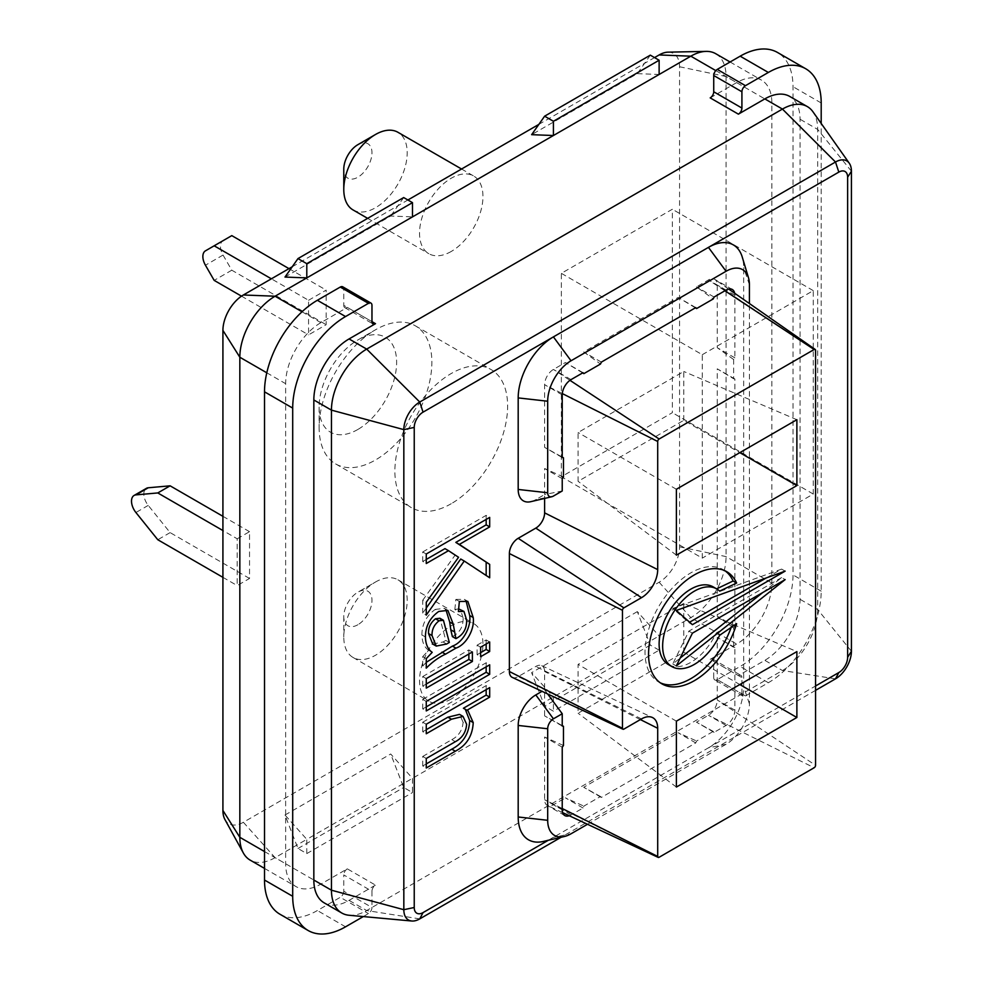 <?xml version="1.0" encoding="UTF-8"?>
<svg xmlns="http://www.w3.org/2000/svg" width="983" height="983" viewBox="0 0 983 983"><rect width="100%" height="100%" fill="white"/><g stroke="black" fill="none" stroke-linecap="round" stroke-linejoin="round"><path stroke-width="0.74" stroke-dasharray="4.92 3.69" d="M357.873 144.673A19.93 11.501 -60 0 1 371.967 152.807A19.93 11.501 -60 0 1 357.873 177.21A19.93 11.501 -60 0 1 343.78 169.076M353.069 209.957A44.849 25.89 120 0 0 375.494 207.732A44.849 25.89 120 0 0 404.787 168.216A44.849 25.89 120 0 0 397.918 132.275M357.873 429.46A54.815 31.64 -60 0 1 319.119 407.085A54.815 31.64 -60 0 1 357.873 339.958L375.494 329.784A79.721 46.029 120 0 0 319.119 427.421A79.721 46.029 120 0 0 335.633 463.915A79.721 46.029 120 0 0 375.494 459.97A79.721 46.029 120 0 0 427.58 389.723A79.721 46.029 120 0 0 415.354 325.828A79.721 46.029 120 0 0 375.494 329.784L357.873 339.958A54.815 31.64 -60 0 1 396.628 362.334A54.815 31.64 -60 0 1 357.873 429.46M357.873 624.746A19.93 11.501 -60 0 1 343.78 616.611A19.93 11.501 -60 0 1 357.873 592.196L375.494 582.022A44.849 25.89 120 0 0 343.78 636.947A44.849 25.89 120 0 0 353.069 657.48A44.849 25.89 120 0 0 375.494 655.256A44.849 25.89 120 0 0 404.787 615.739A44.849 25.89 120 0 0 397.918 579.798A44.849 25.89 120 0 0 375.494 582.022L357.873 592.196A19.93 11.501 -60 0 1 371.967 600.33A19.93 11.501 -60 0 1 357.873 624.746M451.246 698.987A44.849 25.89 -60 0 1 428.821 701.211A44.849 25.89 -60 0 1 421.953 665.282A44.849 25.89 -60 0 1 451.246 625.753A44.849 25.89 -60 0 1 473.671 623.541A44.849 25.89 -60 0 1 480.54 659.47A44.849 25.89 -60 0 1 451.246 698.987M451.246 251.464A44.849 25.89 -60 0 1 428.821 253.688A44.849 25.89 -60 0 1 421.953 217.747A44.849 25.89 -60 0 1 451.246 178.23A44.849 25.89 -60 0 1 473.671 176.006A44.849 25.89 -60 0 1 480.54 211.947A44.849 25.89 -60 0 1 451.246 251.464M451.246 503.701A79.721 46.029 -60 0 1 411.386 507.658A79.721 46.029 -60 0 1 399.159 443.775A79.721 46.029 -60 0 1 451.246 373.515A79.721 46.029 -60 0 1 491.107 369.571A79.721 46.029 -60 0 1 503.333 433.454A79.721 46.029 -60 0 1 451.246 503.701M731.217 627.4A64.78 37.403 120 0 0 733.109 621.686L736.636 623.726M724.938 570.754A64.78 37.403 120 0 0 723.218 569.661A64.78 37.403 120 0 0 690.828 572.868A64.78 37.403 120 0 0 648.51 629.943A64.78 37.403 120 0 0 658.45 681.858A64.78 37.403 120 0 0 660.257 682.792M733.109 621.686L716.14 633.199A44.849 25.89 -60 0 1 690.828 662.37A44.849 25.89 -60 0 1 668.415 664.594M713.253 586.925A44.849 25.89 -60 0 1 716.14 589.087L719.667 591.115M741.919 693.9L741.919 677.631L713.732 661.362L713.732 677.631L741.919 693.9A4.989 2.875 120 0 0 742.951 696.185A4.989 2.875 120 0 0 745.446 695.939L768.35 682.718A74.745 43.154 120 0 0 821.198 591.176L821.198 123.465M713.732 661.362A4.989 2.875 120 0 0 712.7 659.077A4.989 2.875 120 0 0 710.205 659.323L738.393 675.591L764.823 660.343A49.826 28.765 120 0 0 800.051 599.311L800.051 119.238A49.826 28.765 120 0 0 789.73 96.432M738.393 675.591A4.989 2.875 -60 0 1 740.887 675.346A4.989 2.875 -60 0 1 741.919 677.631M745.446 695.939L717.258 679.671L740.162 666.449A74.745 43.154 120 0 0 793.011 574.908L793.011 86.701A74.745 43.154 120 0 0 777.528 52.48M717.258 679.671A4.989 2.875 -60 0 1 714.764 679.917A4.989 2.875 -60 0 1 713.732 677.631M710.205 97.882L736.636 82.621A49.826 28.765 -60 0 1 761.555 80.164A49.826 28.765 -60 0 1 771.864 102.969L771.864 583.042A49.826 28.765 -60 0 1 736.636 644.062L710.205 659.323M561.354 476.755L561.354 273.335L672.335 209.256L672.335 412.676L561.354 476.755L702.28 558.123L702.28 354.703L561.354 273.335M668.01 52.16A28.912 16.699 -60 0 1 679.572 66.758L679.572 546.831A28.912 16.699 -60 0 1 659.126 582.243L243.366 822.28A28.912 16.699 -60 0 1 224.947 819.552M292.221 266.774L407.896 199.991M538.856 124.386L654.531 57.604M237.198 538.795L249.535 531.68L249.535 578.459L237.198 585.585L237.198 538.795L222.92 530.55M308.551 300.282L326.172 290.108L326.172 324.697L308.551 334.871L308.551 300.282L271.369 278.816M530.795 501.674A24.919 14.389 120 0 0 535.809 499.622L544.619 494.535L544.619 498.43M548.305 840.281L708.448 747.83A49.826 28.765 120 0 0 743.676 686.798L743.676 267.72A49.826 28.765 120 0 0 742.226 256.993M543.402 841.436A49.826 28.765 120 0 0 553.417 837.332L571.037 833.781M512.278 677.398A12.46 7.188 120 0 0 518.188 676.611L535.809 666.437A12.46 7.188 -60 0 1 541.719 665.663A12.46 7.188 -60 0 1 544.619 671.524L544.619 689.845L542.038 691.332M569.28 815.743A12.46 7.188 120 0 0 571.037 814.932L583.03 808.014A14.954 8.626 -60 0 1 583.853 806.109L600.502 796.5A14.954 8.626 -60 0 1 601.338 797.446L695.767 742.927A14.954 8.626 -60 0 1 696.603 741.022L713.253 731.413A14.954 8.626 -60 0 1 714.076 732.36L726.068 725.429A12.46 7.188 120 0 0 734.879 710.181L734.879 647.514A14.954 8.626 -60 0 1 733.637 647.269L733.637 628.051A14.954 8.626 -60 0 1 734.879 626.38L734.879 378.996A14.954 8.626 -60 0 1 733.637 378.75L733.637 359.532A14.954 8.626 -60 0 1 734.879 357.861L734.879 295.195A12.46 7.188 120 0 0 734.694 293.278M587.49 824.282L726.068 744.278A33.029 19.07 120 0 0 749.415 703.828L749.415 303.538M695.767 742.927L678.159 732.753L696.603 741.022M713.253 731.413L696.468 722.186L708.448 715.268A12.46 7.188 120 0 0 717.258 700.007L717.258 637.34L733.637 647.269M714.076 732.36L696.468 722.186M583.03 808.014L565.409 797.852L583.853 806.109M600.502 796.5L583.718 787.272L678.159 732.753M601.338 797.446L583.718 787.272M562.227 726.056L544.619 715.882L562.227 725.614M563.468 745.519L544.619 737.017L544.619 799.683A12.46 7.188 120 0 0 547.199 805.384A12.46 7.188 120 0 0 547.506 805.544A12.46 7.188 120 0 0 553.417 804.77L565.409 797.852M562.227 747.191L544.619 737.017M734.879 647.514L717.258 637.34M733.637 628.051L717.258 616.206L717.258 368.834L733.637 378.75M734.879 626.38L717.258 616.206M734.879 378.996L717.258 368.834M733.637 359.532L717.258 347.687L717.258 285.033A12.46 7.188 120 0 0 714.973 279.516A12.46 7.188 120 0 0 714.678 279.319A12.46 7.188 120 0 0 708.448 279.946L696.468 286.864L713.253 298.93M734.879 357.861L717.258 347.687M714.076 297.038L696.468 286.864M695.386 307.826L678.159 297.431L583.718 351.951L600.502 364.029M695.767 307.605L678.159 297.431M601.338 362.125L583.718 351.951M582.649 372.913L565.409 362.53L553.417 369.448A12.46 7.188 120 0 0 544.619 384.697L544.619 447.363L562.227 457.095M583.03 372.692L565.409 362.53M562.227 457.537L544.619 447.363M563.468 477.001L544.619 468.51L544.619 494.535L562.227 490.984M562.227 478.672L544.619 468.51M547.642 693.961L544.619 689.845L544.619 715.882M726.068 744.278L708.448 747.83L815.571 685.974M363.305 916.574L368.453 913.6A4.989 2.875 120 0 0 371.967 907.493L343.78 891.225L343.78 874.944L371.967 891.225L371.967 907.493M371.967 891.225A4.989 2.875 -60 0 1 375.494 885.118L347.306 868.849L320.888 884.098A49.826 28.765 -60 0 1 295.969 886.568A49.826 28.765 -60 0 1 285.648 863.762L285.648 383.689A49.826 28.765 -60 0 1 320.888 322.657L347.306 307.409L371.967 321.638L343.78 305.369L343.78 289.1L371.967 305.369M324.157 902.836A49.826 28.765 120 0 0 349.063 900.379L375.494 885.118M279.983 914.251A74.745 43.154 120 0 0 317.362 910.541L340.265 897.319L368.453 913.6M343.78 891.225A4.989 2.875 -60 0 1 340.265 897.319M342.748 286.815A4.989 2.875 -60 0 1 343.78 289.1M343.78 305.369A4.989 2.875 120 0 0 344.812 307.654A4.989 2.875 120 0 0 347.306 307.409M347.306 868.849A4.989 2.875 120 0 0 343.78 874.944M349.026 915.259A49.826 28.765 120 0 0 366.684 910.541L782.443 670.517A49.826 28.765 120 0 0 817.672 609.485L817.672 129.412A49.826 28.765 120 0 0 812.929 111.755M715.747 53.709A49.826 28.765 -60 0 1 726.068 76.527L726.068 556.599A49.826 28.765 -60 0 1 690.828 617.619L306.794 839.347L306.794 853.588L297.984 848.501L284.996 815.03L306.794 839.347L275.08 857.655A49.826 28.765 -60 0 1 250.161 860.125M815.571 690.361L561.096 837.27M683.787 420.306L683.787 371.476L578.09 432.508L578.09 481.326L683.787 420.306L739.818 452.647M796.881 419.704L683.787 371.476M676.39 489.264L578.09 432.508M676.39 555.149L578.09 481.326M683.787 603.378L578.09 664.41L578.09 713.228L683.787 652.208L683.787 603.378L796.881 651.606M676.39 721.166L578.09 664.41M676.39 787.051L578.09 713.228M739.818 684.549L683.787 652.208M426.266 608.059L422.739 613.073L426.266 615.112M422.739 613.073L422.739 600.232L426.266 602.272M422.739 600.232L455.031 555.248L458.557 557.275M455.031 555.248L444.98 548.637M426.266 559.438L422.739 561.477L426.266 563.517M422.739 561.477L422.739 551.967L426.266 554.007M422.739 551.967L486.167 515.35L489.681 517.39M486.167 515.35L486.167 519.417M486.167 575.46L489.681 577.783M486.167 575.743L460.72 559.008M426.266 706.863L422.739 708.89L426.266 710.93M422.739 708.89L422.739 699.38L426.266 701.42M422.739 699.38L486.167 662.763L489.681 664.803M486.167 662.763L486.167 666.83M426.266 684.033L422.739 686.06L426.266 688.1M422.739 686.06L422.739 676.55L426.266 678.589M422.739 676.55L468.866 649.923L472.393 651.962M468.866 649.923L468.866 653.99M480.626 652.651L477.099 654.678L480.626 656.718M477.099 654.678L477.099 645.167L480.626 647.207M477.099 645.167L486.167 639.945L489.681 641.973M486.167 639.945L486.167 644.012M426.266 662.309L422.739 666.093L426.266 668.133M422.739 666.093L422.739 656.583L426.266 658.622M422.739 656.583L428.686 650.291L432.213 652.331M428.686 650.291C424.349 647.33 422.1 642.206 421.916 634.944L425.442 636.984M421.916 634.944C421.916 624.266 426.364 615.763 435.26 609.411L438.787 611.438M435.26 609.411L444.341 608.354L445.901 609.669M452.389 636.615C459.761 632.782 463.337 626.576 463.104 618.024L466.63 620.052M463.104 618.024L460.437 609.399M458.643 608.882L454.859 609.509L458.385 611.537M454.859 609.509L455.842 599.433L459.368 601.461M455.842 599.433L464.332 599.36L466.003 600.687M432.729 644.049L443.087 641.985L445.803 640.412L439.892 618.246M443.087 641.985L446.614 644.012M445.803 640.412L449.329 642.452M426.266 763.926L422.739 765.954L426.266 767.993M422.739 765.954L422.739 756.443L426.266 758.483M422.739 756.443L451.811 739.658L455.338 741.698M451.811 739.658C458.705 736.009 462.465 730.209 463.104 722.247L466.63 724.287M463.104 722.247L459.516 714.383M426.266 729.681L422.739 731.721L426.266 733.748M422.739 731.721L422.739 722.21L426.266 724.238M422.739 722.21L486.167 685.593L489.681 687.621M486.167 685.593L486.167 689.661M463.411 708.239L465.291 709.321M762.783 592.528L781.632 577.574L785.159 579.614M781.632 577.574L688.874 631.135L672.79 663.918L680.187 658.045M672.79 663.918L676.304 665.958M688.874 631.135L692.401 633.163M766.31 577.93L781.632 569.096L785.159 571.123M781.632 569.096L672.79 608.428L688.874 622.644L689.611 622.214M688.874 622.644L692.401 624.672M672.79 608.428L676.304 610.468M716.14 633.199L719.667 635.227M284.996 815.03L390.693 753.998L412.491 778.327L412.491 792.568L403.681 787.481L390.693 753.998M659.126 650.168L650.316 645.081L637.328 611.61L659.126 635.927L659.126 650.168L553.417 711.2L544.619 706.113L531.631 672.642L553.417 696.959L553.417 711.2M637.328 611.61L531.631 672.642M650.316 55.159L637.328 73.639L531.631 134.671M637.328 73.639L659.126 74.487M284.996 277.059L390.693 216.039L412.491 216.887M702.28 354.703L813.273 290.624L813.273 494.044L702.28 558.123M813.273 494.044L672.335 412.676M813.273 290.624L672.335 209.256M222.92 577.34L237.198 585.585M222.92 516.308L249.535 531.68M249.535 578.459L170.12 532.614L148.236 505.397A12.46 7.188 60 0 1 146.418 488.342M170.12 532.614L157.784 539.728M241.499 296.153L308.551 334.871M288.99 268.642L326.172 290.108M231.791 235.625L223.043 240.675A12.46 7.188 -120 0 0 223.043 255.064L231.791 270.202L326.172 324.697M231.791 270.202L214.171 280.376M223.043 240.675L205.435 250.849M403.681 197.558L390.693 216.039M650.316 645.081L544.619 706.113M297.984 848.501L403.681 787.481M306.794 853.588L412.491 792.568M768.35 682.718L740.162 666.449M562.227 394.871L544.619 384.697L562.301 393.581M571.037 379.622L553.417 369.448L569.956 380.323M726.068 290.108L708.448 279.946L724.913 290.784M734.879 295.195L717.258 285.033L815.571 350.317M734.879 710.181L717.258 700.007L815.571 765.302M562.227 809.857L544.619 799.683L562.227 808.518M571.037 814.932L553.417 804.77L659.126 857.262M726.068 725.429L708.448 715.268L814.145 767.748M553.417 496.071L535.809 499.622M821.198 102.969L793.011 86.701M345.549 926.822L317.362 910.541M821.198 591.176L793.011 574.908M851.425 171.202L817.672 129.412L800.051 119.238M715.808 70.604L736.636 82.621M302.014 311.771L320.888 322.657M419.753 918.884L366.684 910.541L349.063 900.379M243.366 822.28L275.08 857.655L320.888 884.098M659.126 582.243L690.828 617.619L736.636 644.062M835.501 678.848L782.443 670.517L764.823 660.343M851.425 651.274L817.672 609.485L800.051 599.311M749.415 284.751L743.676 267.72M749.415 703.828L743.676 686.798M623.886 729.103L518.188 676.611M641.506 718.929L535.809 666.437M640.375 719.581L544.619 671.524M679.572 546.831L726.068 556.599L771.864 583.042M264.513 851.548L285.648 863.762M266.786 372.79L285.648 383.689M679.572 66.758L726.068 76.527L771.864 102.969M223.043 255.064L205.435 265.226M148.236 505.397L135.912 512.512M319.119 407.085L319.119 427.421M343.78 616.611L343.78 636.947M353.069 657.48L428.821 701.211M367.642 218.361L428.821 253.688M335.633 463.915L411.386 507.658M658.45 681.858L661.964 683.885M732.298 289.493L714.678 279.319M564.807 815.558L547.199 805.384M728.661 289.063L714.973 279.516M541.719 665.663L652.38 717.492M562.62 812.622L547.506 805.544M447.867 610.394L444.341 608.354M467.847 601.399L464.332 599.36M468.031 710.856L464.517 708.817M723.218 569.661L726.744 571.688M264.513 868.407L295.969 886.568M730.086 61.99L761.555 80.164M415.354 325.828L491.107 369.571M461.555 169.015L473.671 176.006M397.918 579.798L473.671 623.541M344.812 307.654L372.999 323.923M712.7 659.077L740.887 675.346M742.951 696.185L714.764 679.917"/><path stroke-width="1.47" d="M343.78 189.424L343.78 169.076A19.93 11.501 -60 0 1 357.873 144.673L375.494 134.499A44.849 25.89 120 0 0 343.78 189.424A44.849 25.89 120 0 0 353.069 209.957L367.642 218.361M694.354 680.678A64.78 37.403 120 0 0 736.636 623.726L719.667 635.227A44.849 25.89 -60 0 1 694.354 664.41A44.849 25.89 -60 0 1 671.93 666.621A44.849 25.89 -60 0 1 665.061 630.693A44.849 25.89 -60 0 1 694.354 591.176A44.849 25.89 -60 0 1 716.779 588.952A44.849 25.89 -60 0 1 719.667 591.115L736.636 583.042A64.78 37.403 120 0 0 726.744 571.688A64.78 37.403 120 0 0 694.354 574.895A64.78 37.403 120 0 0 652.036 631.983A64.78 37.403 120 0 0 661.964 683.885A64.78 37.403 120 0 0 694.354 680.678M660.257 682.792A64.78 37.403 120 0 0 690.828 678.651A64.78 37.403 120 0 0 731.217 627.4M671.93 666.621L668.415 664.594A44.849 25.89 -60 0 1 661.534 628.653A44.849 25.89 -60 0 1 690.828 589.136A44.849 25.89 -60 0 1 713.253 586.925L716.779 588.952M821.198 123.465L821.198 102.969A74.745 43.154 120 0 0 805.716 68.749A74.745 43.154 120 0 0 768.35 72.459L745.446 85.681A4.989 2.875 120 0 0 741.919 91.775L713.732 75.507L713.732 91.775L741.919 108.056L741.919 91.775M741.919 108.056A4.989 2.875 -60 0 1 738.393 114.151L710.205 97.882A4.989 2.875 120 0 0 713.732 91.775M561.096 837.27L419.753 918.884A22.511 13 -60 0 1 411.766 921.01A22.511 13 -60 0 1 403.829 909.693L403.829 429.62A22.511 13 -60 0 1 419.753 402.035L835.501 162.011A22.511 13 -60 0 1 849.275 163.227L812.929 111.755A49.826 28.765 120 0 0 807.35 106.606L789.73 96.432A49.826 28.765 120 0 0 764.823 98.902L738.393 114.151M805.716 68.749L777.528 52.48A74.745 43.154 120 0 0 740.162 56.178L717.258 69.4L745.446 85.681M713.732 75.507A4.989 2.875 -60 0 1 717.258 69.4M264.513 868.407L250.161 860.125A49.826 28.765 -60 0 1 243.342 852.974L224.947 819.552A28.912 16.699 -60 0 1 222.92 810.471L222.92 330.399A28.912 16.699 -60 0 1 243.366 294.986L292.221 266.774M407.896 199.991L538.856 124.386M654.531 57.604L659.126 54.95A28.912 16.699 -60 0 1 668.01 52.16L706.138 51.386A49.826 28.765 -60 0 1 715.747 53.709L730.086 61.99M489.681 641.973L489.681 651.483L480.626 656.718L480.626 647.207L489.681 641.973M472.393 651.962L472.393 661.473L426.266 688.1L426.266 678.589L472.393 651.962M489.681 664.803L489.681 674.313L426.266 710.93L426.266 701.42L489.681 664.803M489.681 577.783L464.246 561.035L426.266 615.112L426.266 602.272L458.557 557.275L448.506 550.677L426.266 563.517L426.266 554.007L489.681 517.39L489.681 526.9L459.344 544.41L489.681 564.389L489.681 577.783M544.619 498.43L544.619 512.856A12.46 7.188 -60 0 1 535.809 528.117L518.188 538.291A12.46 7.188 120 0 0 509.378 553.54L509.378 671.524A12.46 7.188 120 0 0 512.278 677.398L622.939 729.226A2.003 1.155 120 0 0 623.886 729.103L641.506 718.929A22.904 13.221 -60 0 1 652.38 717.492A22.904 13.221 -60 0 1 657.701 728.28L657.701 856.439A2.003 1.155 120 0 0 658.168 857.385A2.003 1.155 120 0 0 659.126 857.262L814.145 767.748A2.003 1.155 120 0 0 815.571 765.302L815.571 350.317A2.003 1.155 120 0 0 815.202 349.432A2.003 1.155 120 0 0 814.145 349.506L659.126 439.008A2.003 1.155 120 0 0 657.701 441.465L657.701 569.612A22.904 13.221 -60 0 1 641.506 597.676L623.886 607.85A2.003 1.155 120 0 0 622.472 610.296L622.472 728.28A2.003 1.155 120 0 0 622.939 729.226M815.571 685.974L838.818 672.556A12.472 7.2 120 0 0 847.629 657.283L847.629 177.21A12.472 7.2 120 0 0 838.818 172.111L553.417 336.886A49.826 28.765 120 0 0 518.188 397.906L518.188 489.448A24.919 14.389 120 0 0 530.795 501.674L551.795 496.734A8.11 4.682 120 0 0 553.417 496.071L562.227 490.984L562.227 478.672A14.954 8.626 -60 0 0 563.468 477.001L563.468 457.783A14.954 8.626 -60 0 0 562.227 457.537L562.227 394.871A12.46 7.188 120 0 1 571.037 379.622L583.03 372.692A14.954 8.626 -60 0 0 583.853 373.638L582.649 372.913M749.415 303.538L749.415 284.751A33.029 19.07 120 0 0 748.456 277.648A33.029 19.07 120 0 0 726.068 271.271L571.037 360.773L553.417 336.886L423.059 412.147A12.472 7.2 120 0 0 414.236 427.421L414.236 907.506A12.472 7.2 120 0 0 423.059 912.593L548.305 840.281M542.038 691.332L535.809 694.932A24.919 14.389 120 0 0 518.188 725.442L518.188 816.984A49.826 28.765 120 0 0 543.402 841.436L564.402 836.496A33.029 19.07 120 0 0 571.037 833.781L587.49 824.282M455.94 648.141L445.483 654.187C438.787 657.258 432.385 661.903 426.266 668.133L426.266 658.622L432.213 652.331C427.875 649.358 425.614 644.246 425.442 636.984C425.442 626.306 429.89 617.791 438.787 611.438L447.867 610.394L453.212 624.033L455.915 638.643C463.288 634.809 466.851 628.616 466.63 620.052L463.964 611.438L458.385 611.537L459.368 601.461L467.847 601.399L473.216 617.533C474.875 628.542 466.79 644.455 455.94 648.141L452.426 646.101L426.266 662.309M473.216 722.591C472.577 735.775 466.618 745.311 455.338 751.209L426.266 767.993L426.266 758.483L455.338 741.698C462.231 738.049 465.991 732.249 466.63 724.287L463.042 716.423L451.443 719.212L426.266 733.748L426.266 724.238L489.681 687.621L489.681 697.131L466.937 710.267L468.031 710.856L473.216 722.591L469.69 720.551C469.051 733.736 463.091 743.283 451.811 749.169L426.266 763.926M734.694 293.278A12.46 7.188 120 0 0 732.298 289.493A12.46 7.188 120 0 0 726.068 290.108L714.076 297.038A14.954 8.626 -60 0 1 713.253 298.93L696.603 308.551A14.954 8.626 -60 0 1 695.767 307.605L601.338 362.125A14.954 8.626 -60 0 1 600.502 364.029L583.853 373.638M547.642 693.961L562.227 713.744L562.227 726.056A14.954 8.626 -60 0 1 563.468 726.302L563.468 745.519A14.954 8.626 -60 0 1 562.227 747.191L562.227 809.857A12.46 7.188 120 0 0 564.807 815.558A12.46 7.188 120 0 0 569.28 815.743M562.227 713.744L553.417 718.819A8.11 4.682 120 0 0 547.691 728.759L547.691 820.301A33.029 19.07 120 0 0 564.402 836.496M571.037 360.773A33.029 19.07 120 0 0 547.691 401.224L547.691 492.766A8.11 4.682 120 0 0 551.795 496.734M562.227 725.614L563.468 726.302M696.603 308.551L695.386 307.826M562.227 457.095L563.468 457.783M748.456 277.648L742.226 256.993A49.826 28.765 120 0 0 708.448 247.384L726.068 271.271M371.967 321.638L375.494 323.677A4.989 2.875 -60 0 1 372.999 323.923A4.989 2.875 -60 0 1 371.967 321.638L371.967 305.369A4.989 2.875 120 0 0 370.935 303.083A4.989 2.875 120 0 0 368.453 303.329L345.549 316.551A74.745 43.154 120 0 0 292.701 408.092L292.701 896.299A74.745 43.154 120 0 0 308.171 930.52A74.745 43.154 120 0 0 345.549 926.822L363.305 916.574M375.494 323.677L349.063 338.938A49.826 28.765 120 0 0 313.835 399.958L313.835 880.031A49.826 28.765 120 0 0 324.157 902.836L341.777 913.01A49.826 28.765 120 0 0 349.026 915.259L411.766 921.01M368.453 303.329L340.265 287.061L317.362 300.282A74.745 43.154 120 0 0 264.513 391.824L264.513 880.031A74.745 43.154 120 0 0 279.983 914.251L308.171 930.52M340.265 287.061A4.989 2.875 -60 0 1 342.748 286.815L370.935 303.083M807.35 106.606A49.826 28.765 120 0 0 782.443 109.076L366.684 349.1A49.826 28.765 120 0 0 331.455 410.132L331.455 890.205A49.826 28.765 120 0 0 341.777 913.01M243.342 852.974A49.826 28.765 -60 0 1 239.84 837.319L239.84 357.247A49.826 28.765 -60 0 1 275.08 296.215L690.828 56.178A49.826 28.765 -60 0 1 706.138 51.386M849.275 163.227A22.511 13 -60 0 1 851.425 171.202L851.425 651.274A22.511 13 -60 0 1 835.501 678.848L815.571 690.361M785.159 571.123L676.304 610.468L692.401 624.672L785.159 571.123M785.159 579.614L692.401 633.163L676.304 665.958L785.159 579.614M796.881 485.59L796.881 419.704L676.39 489.264L676.39 555.149L796.881 485.59L739.818 452.647M796.881 651.606L676.39 721.166L676.39 787.051L796.881 717.492L796.881 651.606M796.881 717.492L739.818 684.549M426.266 608.059L460.72 559.008L464.246 561.035M426.266 559.438L444.98 548.637L448.506 550.677M486.167 519.417L486.167 524.861L489.681 526.9M486.167 524.861L455.817 542.383L459.344 544.41M455.817 542.383L489.681 564.389M486.167 562.35L486.167 575.46M486.167 666.83L486.167 672.274L489.681 674.313M486.167 672.274L426.266 706.863M468.866 653.99L468.866 659.433L472.393 661.473M468.866 659.433L426.266 684.033M486.167 644.012L486.167 649.456L489.681 651.483M486.167 649.456L480.626 652.651M445.901 609.669L449.686 622.006L453.212 624.033M449.686 622.006L450.779 629.784L454.306 631.811M450.779 629.784L452.389 636.615L455.915 638.643M463.964 611.438L458.643 608.882M466.003 600.687L469.69 615.493L473.216 617.533M469.69 615.493C471.361 626.503 463.263 642.427 452.426 646.101M443.419 620.273L439.892 618.246L435.506 618.774C430.615 622.669 428.281 627.584 428.514 633.519L432.729 644.049L436.255 646.089L446.614 644.012L449.329 642.452L443.419 620.273L439.032 620.814C434.142 624.697 431.807 629.611 432.029 635.559L436.255 646.089M428.514 633.519L432.029 635.559M435.506 618.774L439.032 620.814M463.042 716.423L459.516 714.383L447.916 717.185L426.266 729.681M486.167 689.661L486.167 695.104L489.681 697.131M486.167 695.104L463.411 708.239L466.937 710.267M465.291 709.321L469.69 720.551M680.187 658.045L762.783 592.528M689.611 622.214L766.31 577.93M716.619 588.866L733.109 581.002L736.636 583.042M733.109 581.002A64.78 37.403 120 0 0 724.938 570.754M284.996 277.059L306.794 277.906L306.794 263.665L412.491 202.645L403.681 197.558L297.984 258.578L284.996 277.059M531.631 134.671L553.417 135.519L553.417 121.278L544.619 116.191L531.631 134.671M461.555 169.015L397.918 132.275A44.849 25.89 120 0 0 375.494 134.499L357.873 144.673M222.92 577.34L157.784 539.728L135.912 512.512A12.46 7.188 60 0 1 134.081 495.457A12.46 7.188 60 0 1 135.912 494.891L157.784 492.938L222.92 530.55M134.081 495.457L146.418 488.342A12.46 7.188 60 0 1 148.236 487.777L170.12 485.823L222.92 516.308M170.12 485.823L157.784 492.938M288.99 268.642L231.791 235.625L214.171 245.799L271.369 278.816M214.171 245.799L205.435 250.849A12.46 7.188 -120 0 0 205.435 265.226L214.171 280.376L241.499 296.153M412.491 216.887L412.491 202.645M306.794 263.665L297.984 258.578M659.126 74.487L659.126 60.246L650.316 55.159L544.619 116.191M659.126 60.246L553.417 121.278M768.35 72.459L740.162 56.178M553.417 718.819L535.809 694.932M345.549 316.551L317.362 300.282M292.701 408.092L264.513 391.824M292.701 896.299L264.513 880.031M838.818 172.111L835.501 162.011L782.443 109.076L764.823 98.902M659.126 54.95L690.828 56.178L715.808 70.604M243.366 294.986L275.08 296.215L302.014 311.771M423.059 412.147L419.753 402.035L366.684 349.1L349.063 338.938M414.236 427.421L403.829 429.62L331.455 410.132L313.835 399.958M414.236 907.506L403.829 909.693L331.455 890.205L313.835 880.031M851.425 171.202L847.629 177.21M851.425 651.274L847.629 657.283M423.059 912.593L419.753 918.884M835.501 678.848L838.818 672.556M547.691 401.224L518.188 397.906M547.691 492.766L518.188 489.448M547.691 728.759L518.188 725.442M547.691 820.301L518.188 816.984M814.145 349.506L724.913 290.784M659.126 439.008L569.956 380.323M657.701 441.465L562.301 393.581M657.701 569.612L544.619 512.856M641.506 597.676L535.809 528.117M623.886 607.85L518.188 538.291M622.472 610.296L509.378 553.54M622.472 728.28L509.378 671.524M657.701 728.28L640.375 719.581M657.701 856.439L562.227 808.518M441.957 652.147L445.483 654.187M451.811 749.169L455.338 751.209M447.916 717.185L451.443 719.212M222.92 810.471L239.84 837.319L264.513 851.548M222.92 330.399L239.84 357.247L266.786 372.79M148.236 487.777L135.912 494.891M815.202 349.432L728.661 289.063M658.168 857.385L562.62 812.622"/></g></svg>
